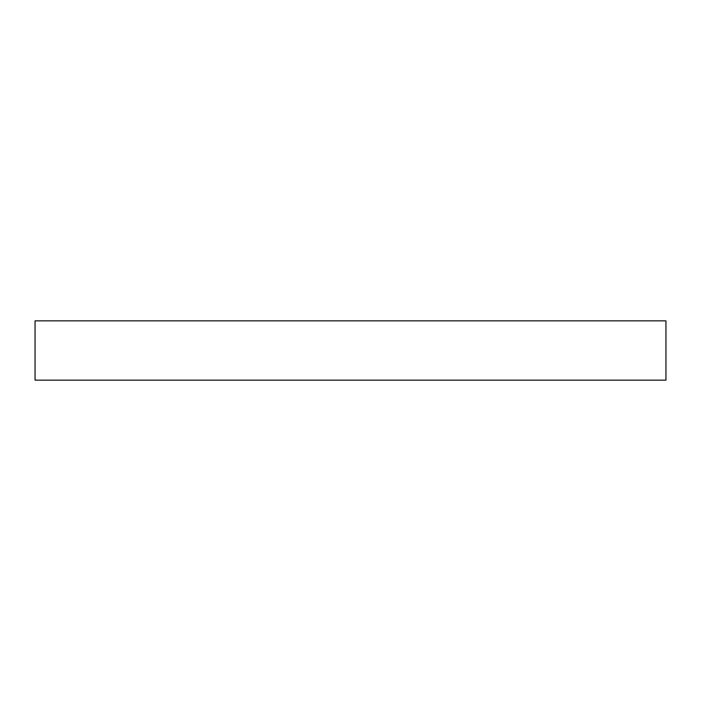 <?xml version="1.0" encoding="UTF-8"?>
<svg xmlns="http://www.w3.org/2000/svg" width="701" height="701" viewBox="0 0 701 701"><rect width="100%" height="100%" fill="white"/><g stroke="black" fill="none" stroke-linecap="round" stroke-linejoin="round"><path stroke-width="1.05" d="M665.95 320.856L35.05 320.856L35.05 380.144L665.95 380.144L665.95 320.856"/></g></svg>
